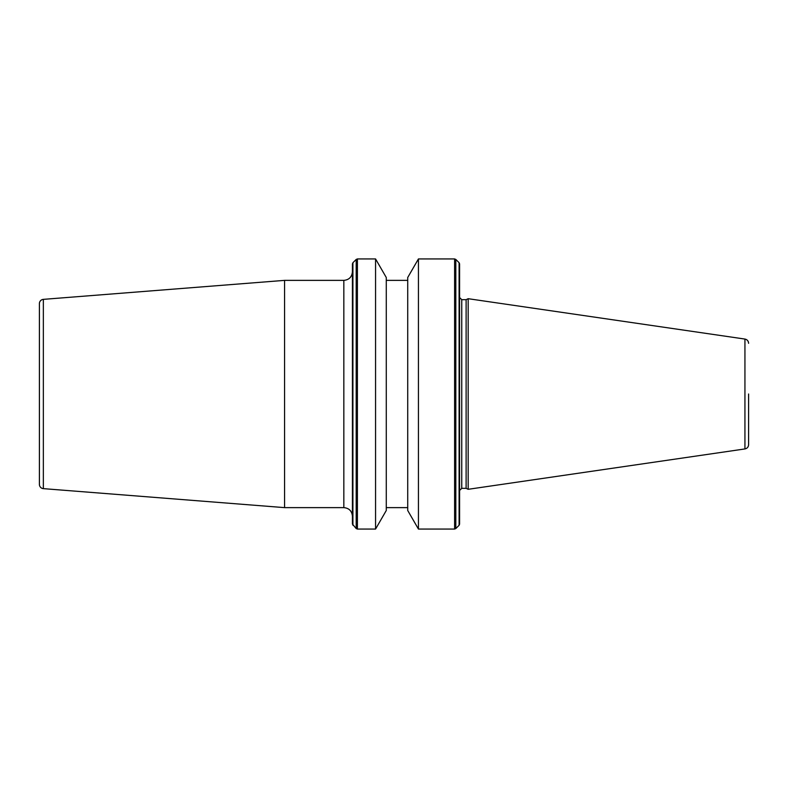 <?xml version="1.0" encoding="UTF-8"?>
<svg xmlns="http://www.w3.org/2000/svg" width="788" height="788" viewBox="0 0 788 788"><rect width="100%" height="100%" fill="white"/><g stroke="black" fill="none" stroke-linecap="round" stroke-linejoin="round"><path stroke-width="0.59" stroke-dasharray="3.94 2.96" d="M352.413 524.069L352.413 263.931M418.438 529.063L418.438 258.937M407.721 510.496L407.721 277.504M386.278 510.496L386.278 277.504M375.561 529.063L375.561 258.937M468.18 489.299L468.18 298.701M466.112 488.333L466.112 299.667M459.601 524.069L459.601 263.931M459.601 394L459.601 490.471L459.601 394M386.278 394L386.278 280.37L386.278 394M39.4 303.636L39.4 484.364M284.566 280.37L284.566 507.63M343.834 280.37L343.834 507.63M454.607 529.063L454.607 258.937M455.819 528.561L455.819 259.439M357.407 529.063L357.407 258.937M356.196 528.561L356.196 259.439M352.916 525.281L352.916 262.719M744.936 448.933L744.936 339.067M461.748 488.333L461.748 299.667M459.099 525.281L459.099 262.719M43.35 299.361L43.35 488.639"/><path stroke-width="1.18" d="M343.834 280.37L284.566 280.37L284.566 507.63L343.834 507.63L343.834 280.37C349.045 279.868 351.901 277.012 352.413 271.801M43.35 488.639L43.35 299.361A4.285 4.285 0 0 0 39.4 303.636L39.4 484.364A4.285 4.285 0 0 0 43.35 488.639L284.566 507.63M43.35 299.361L284.566 280.37M418.438 529.063L407.721 510.496L407.721 277.504L418.438 258.937L418.438 529.063L454.607 529.063L455.819 528.561L455.819 259.439L459.099 262.719L459.099 525.281L459.601 524.069L459.601 263.931L459.099 262.719M375.561 258.937L386.278 277.504L386.278 510.496L375.561 529.063L375.561 258.937L357.407 258.937L357.407 529.063L375.561 529.063M352.916 525.281L352.916 262.719L352.413 263.931L352.413 524.069L356.196 528.561L357.407 529.063M748.6 394L748.6 444.698L748.6 394M466.112 299.667L466.112 488.333L461.748 488.333L461.748 299.667L466.112 299.667L468.18 298.701L468.18 489.299L744.936 448.933C747.201 448.431 748.423 447.013 748.6 444.698M418.438 258.937L454.607 258.937L454.607 529.063M352.916 262.719L356.196 259.439L356.196 528.561M468.18 298.701L744.936 339.067L744.936 448.933M386.278 507.63L407.721 507.63M466.112 488.333L468.18 489.299M461.748 299.667L459.601 297.529M459.099 525.281L455.819 528.561M461.748 488.333L459.601 490.471M744.936 339.067C747.201 339.569 748.423 340.987 748.6 343.302M356.196 259.439L357.407 258.937M386.278 280.37L407.721 280.37M454.607 258.937L455.819 259.439M343.834 507.63C349.045 508.132 351.901 510.988 352.413 516.199"/></g></svg>
